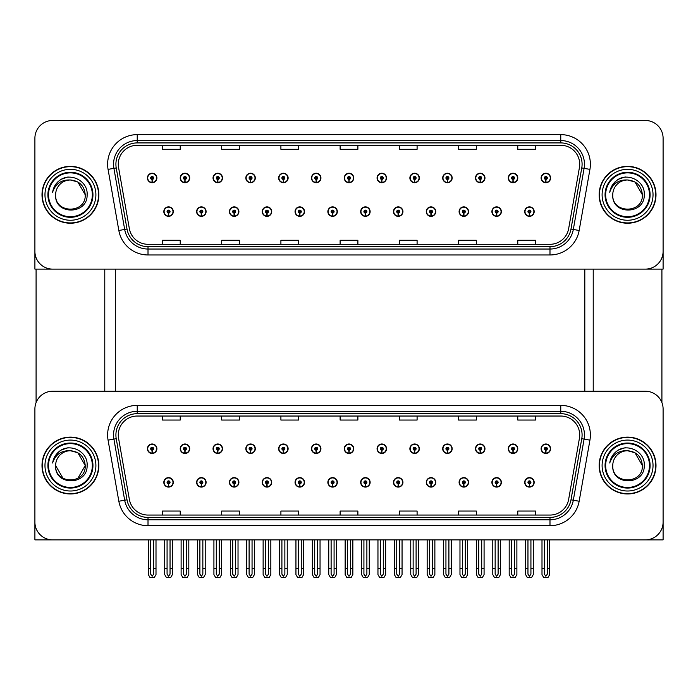 <?xml version="1.0" encoding="UTF-8"?>
<svg xmlns="http://www.w3.org/2000/svg" width="698" height="698" viewBox="0 0 698 698"><rect width="100%" height="100%" fill="white"/><g stroke="black" fill="none" stroke-linecap="round" stroke-linejoin="round"><path stroke-width="1.05" d="M459.092 482.362A4.738 4.738 0 0 0 463.83 487.099A4.738 4.738 0 0 0 468.567 482.362A4.738 4.738 0 0 0 463.83 477.624A4.738 4.738 0 0 0 459.092 482.362M426.277 482.362A4.738 4.738 0 0 0 431.015 487.099A4.738 4.738 0 0 0 435.753 482.362A4.738 4.738 0 0 0 431.015 477.624A4.738 4.738 0 0 0 426.277 482.362M393.471 482.362A4.738 4.738 0 0 0 398.209 487.099A4.738 4.738 0 0 0 402.947 482.362A4.738 4.738 0 0 0 398.209 477.624A4.738 4.738 0 0 0 393.471 482.362M360.665 482.362A4.738 4.738 0 0 0 365.403 487.099A4.738 4.738 0 0 0 370.141 482.362A4.738 4.738 0 0 0 365.403 477.624A4.738 4.738 0 0 0 360.665 482.362M327.859 482.362A4.738 4.738 0 0 0 332.597 487.099A4.738 4.738 0 0 0 337.335 482.362A4.738 4.738 0 0 0 332.597 477.624A4.738 4.738 0 0 0 327.859 482.362M295.053 482.362A4.738 4.738 0 0 0 299.791 487.099A4.738 4.738 0 0 0 304.529 482.362A4.738 4.738 0 0 0 299.791 477.624A4.738 4.738 0 0 0 295.053 482.362M262.247 482.362A4.738 4.738 0 0 0 266.985 487.099A4.738 4.738 0 0 0 271.723 482.362A4.738 4.738 0 0 0 266.985 477.624A4.738 4.738 0 0 0 262.247 482.362M229.433 482.362A4.738 4.738 0 0 0 234.17 487.099A4.738 4.738 0 0 0 238.908 482.362A4.738 4.738 0 0 0 234.17 477.624A4.738 4.738 0 0 0 229.433 482.362M196.627 482.362A4.738 4.738 0 0 0 201.364 487.099A4.738 4.738 0 0 0 206.102 482.362A4.738 4.738 0 0 0 201.364 477.624A4.738 4.738 0 0 0 196.627 482.362M163.821 482.362A4.738 4.738 0 0 0 168.558 487.099A4.738 4.738 0 0 0 173.296 482.362A4.738 4.738 0 0 0 168.558 477.624A4.738 4.738 0 0 0 163.821 482.362M491.898 482.362A4.738 4.738 0 0 0 496.636 487.099A4.738 4.738 0 0 0 501.373 482.362A4.738 4.738 0 0 0 496.636 477.624A4.738 4.738 0 0 0 491.898 482.362M508.301 448.727A4.738 4.738 0 0 0 513.039 453.464A4.738 4.738 0 0 0 517.776 448.727A4.738 4.738 0 0 0 513.039 443.989A4.738 4.738 0 0 0 508.301 448.727M475.495 448.727A4.738 4.738 0 0 0 480.233 453.464A4.738 4.738 0 0 0 484.97 448.727A4.738 4.738 0 0 0 480.233 443.989A4.738 4.738 0 0 0 475.495 448.727M442.689 448.727A4.738 4.738 0 0 0 447.427 453.464A4.738 4.738 0 0 0 452.164 448.727A4.738 4.738 0 0 0 447.427 443.989A4.738 4.738 0 0 0 442.689 448.727M409.874 448.727A4.738 4.738 0 0 0 414.612 453.464A4.738 4.738 0 0 0 419.35 448.727A4.738 4.738 0 0 0 414.612 443.989A4.738 4.738 0 0 0 409.874 448.727M377.068 448.727A4.738 4.738 0 0 0 381.806 453.464A4.738 4.738 0 0 0 386.544 448.727A4.738 4.738 0 0 0 381.806 443.989A4.738 4.738 0 0 0 377.068 448.727M344.262 448.727A4.738 4.738 0 0 0 349 453.464A4.738 4.738 0 0 0 353.738 448.727A4.738 4.738 0 0 0 349 443.989A4.738 4.738 0 0 0 344.262 448.727M311.456 448.727A4.738 4.738 0 0 0 316.194 453.464A4.738 4.738 0 0 0 320.932 448.727A4.738 4.738 0 0 0 316.194 443.989A4.738 4.738 0 0 0 311.456 448.727M278.65 448.727A4.738 4.738 0 0 0 283.388 453.464A4.738 4.738 0 0 0 288.126 448.727A4.738 4.738 0 0 0 283.388 443.989A4.738 4.738 0 0 0 278.65 448.727M245.836 448.727A4.738 4.738 0 0 0 250.573 453.464A4.738 4.738 0 0 0 255.311 448.727A4.738 4.738 0 0 0 250.573 443.989A4.738 4.738 0 0 0 245.836 448.727M213.03 448.727A4.738 4.738 0 0 0 217.767 453.464A4.738 4.738 0 0 0 222.505 448.727A4.738 4.738 0 0 0 217.767 443.989A4.738 4.738 0 0 0 213.03 448.727M180.224 448.727A4.738 4.738 0 0 0 184.961 453.464A4.738 4.738 0 0 0 189.699 448.727A4.738 4.738 0 0 0 184.961 443.989A4.738 4.738 0 0 0 180.224 448.727M147.418 448.727A4.738 4.738 0 0 0 152.155 453.464A4.738 4.738 0 0 0 156.893 448.727A4.738 4.738 0 0 0 152.155 443.989A4.738 4.738 0 0 0 147.418 448.727M524.704 482.362A4.738 4.738 0 0 0 529.442 487.099A4.738 4.738 0 0 0 534.179 482.362A4.738 4.738 0 0 0 529.442 477.624A4.738 4.738 0 0 0 524.704 482.362M541.107 448.727A4.738 4.738 0 0 0 545.845 453.464A4.738 4.738 0 0 0 550.582 448.727A4.738 4.738 0 0 0 545.845 443.989A4.738 4.738 0 0 0 541.107 448.727M663.1 539.868L663.1 408.993A17.764 17.764 0 0 0 645.336 391.22L52.664 391.22A17.764 17.764 0 0 0 34.9 408.993L34.9 539.868L663.1 539.868M115.318 269.114L115.318 391.22M584.811 269.114L584.811 391.22M459.092 211.607A4.738 4.738 0 0 0 463.83 216.345A4.738 4.738 0 0 0 468.567 211.607A4.738 4.738 0 0 0 463.83 206.87A4.738 4.738 0 0 0 459.092 211.607M426.277 211.607A4.738 4.738 0 0 0 431.015 216.345A4.738 4.738 0 0 0 435.753 211.607A4.738 4.738 0 0 0 431.015 206.87A4.738 4.738 0 0 0 426.277 211.607M393.471 211.607A4.738 4.738 0 0 0 398.209 216.345A4.738 4.738 0 0 0 402.947 211.607A4.738 4.738 0 0 0 398.209 206.87A4.738 4.738 0 0 0 393.471 211.607M360.665 211.607A4.738 4.738 0 0 0 365.403 216.345A4.738 4.738 0 0 0 370.141 211.607A4.738 4.738 0 0 0 365.403 206.87A4.738 4.738 0 0 0 360.665 211.607M327.859 211.607A4.738 4.738 0 0 0 332.597 216.345A4.738 4.738 0 0 0 337.335 211.607A4.738 4.738 0 0 0 332.597 206.87A4.738 4.738 0 0 0 327.859 211.607M295.053 211.607A4.738 4.738 0 0 0 299.791 216.345A4.738 4.738 0 0 0 304.529 211.607A4.738 4.738 0 0 0 299.791 206.87A4.738 4.738 0 0 0 295.053 211.607M262.247 211.607A4.738 4.738 0 0 0 266.985 216.345A4.738 4.738 0 0 0 271.723 211.607A4.738 4.738 0 0 0 266.985 206.87A4.738 4.738 0 0 0 262.247 211.607M229.433 211.607A4.738 4.738 0 0 0 234.17 216.345A4.738 4.738 0 0 0 238.908 211.607A4.738 4.738 0 0 0 234.17 206.87A4.738 4.738 0 0 0 229.433 211.607M196.627 211.607A4.738 4.738 0 0 0 201.364 216.345A4.738 4.738 0 0 0 206.102 211.607A4.738 4.738 0 0 0 201.364 206.87A4.738 4.738 0 0 0 196.627 211.607M163.821 211.607A4.738 4.738 0 0 0 168.558 216.345A4.738 4.738 0 0 0 173.296 211.607A4.738 4.738 0 0 0 168.558 206.87A4.738 4.738 0 0 0 163.821 211.607M491.898 211.607A4.738 4.738 0 0 0 496.636 216.345A4.738 4.738 0 0 0 501.373 211.607A4.738 4.738 0 0 0 496.636 206.87A4.738 4.738 0 0 0 491.898 211.607M508.301 177.973A4.738 4.738 0 0 0 513.039 182.71A4.738 4.738 0 0 0 517.776 177.973A4.738 4.738 0 0 0 513.039 173.235A4.738 4.738 0 0 0 508.301 177.973M475.495 177.973A4.738 4.738 0 0 0 480.233 182.71A4.738 4.738 0 0 0 484.97 177.973A4.738 4.738 0 0 0 480.233 173.235A4.738 4.738 0 0 0 475.495 177.973M442.689 177.973A4.738 4.738 0 0 0 447.427 182.71A4.738 4.738 0 0 0 452.164 177.973A4.738 4.738 0 0 0 447.427 173.235A4.738 4.738 0 0 0 442.689 177.973M409.874 177.973A4.738 4.738 0 0 0 414.612 182.71A4.738 4.738 0 0 0 419.35 177.973A4.738 4.738 0 0 0 414.612 173.235A4.738 4.738 0 0 0 409.874 177.973M377.068 177.973A4.738 4.738 0 0 0 381.806 182.71A4.738 4.738 0 0 0 386.544 177.973A4.738 4.738 0 0 0 381.806 173.235A4.738 4.738 0 0 0 377.068 177.973M344.262 177.973A4.738 4.738 0 0 0 349 182.71A4.738 4.738 0 0 0 353.738 177.973A4.738 4.738 0 0 0 349 173.235A4.738 4.738 0 0 0 344.262 177.973M311.456 177.973A4.738 4.738 0 0 0 316.194 182.71A4.738 4.738 0 0 0 320.932 177.973A4.738 4.738 0 0 0 316.194 173.235A4.738 4.738 0 0 0 311.456 177.973M278.65 177.973A4.738 4.738 0 0 0 283.388 182.71A4.738 4.738 0 0 0 288.126 177.973A4.738 4.738 0 0 0 283.388 173.235A4.738 4.738 0 0 0 278.65 177.973M245.836 177.973A4.738 4.738 0 0 0 250.573 182.71A4.738 4.738 0 0 0 255.311 177.973A4.738 4.738 0 0 0 250.573 173.235A4.738 4.738 0 0 0 245.836 177.973M213.03 177.973A4.738 4.738 0 0 0 217.767 182.71A4.738 4.738 0 0 0 222.505 177.973A4.738 4.738 0 0 0 217.767 173.235A4.738 4.738 0 0 0 213.03 177.973M180.224 177.973A4.738 4.738 0 0 0 184.961 182.71A4.738 4.738 0 0 0 189.699 177.973A4.738 4.738 0 0 0 184.961 173.235A4.738 4.738 0 0 0 180.224 177.973M147.418 177.973A4.738 4.738 0 0 0 152.155 182.71A4.738 4.738 0 0 0 156.893 177.973A4.738 4.738 0 0 0 152.155 173.235A4.738 4.738 0 0 0 147.418 177.973M524.704 211.607A4.738 4.738 0 0 0 529.442 216.345A4.738 4.738 0 0 0 534.179 211.607A4.738 4.738 0 0 0 529.442 206.87A4.738 4.738 0 0 0 524.704 211.607M541.107 177.973A4.738 4.738 0 0 0 545.845 182.71A4.738 4.738 0 0 0 550.582 177.973A4.738 4.738 0 0 0 545.845 173.235A4.738 4.738 0 0 0 541.107 177.973M663.1 269.114L663.1 138.239A17.764 17.764 0 0 0 645.336 120.475L52.664 120.475A17.764 17.764 0 0 0 34.9 138.239L34.9 269.114L663.1 269.114M42.002 465.54A28.426 28.426 0 0 0 70.428 493.966A28.426 28.426 0 0 0 98.854 465.54A28.426 28.426 0 0 0 70.428 437.123A28.426 28.426 0 0 0 42.002 465.54M599.146 465.54A28.426 28.426 0 0 0 627.572 493.966A28.426 28.426 0 0 0 655.998 465.54A28.426 28.426 0 0 0 627.572 437.123A28.426 28.426 0 0 0 599.146 465.54M118.285 434.985A18.951 18.951 0 0 1 137.236 416.034L560.764 416.034A18.951 18.951 0 0 1 579.427 438.274L568.652 499.393A18.951 18.951 0 0 1 549.989 515.054L148.011 515.054A18.951 18.951 0 0 1 129.348 499.393L118.573 438.274A18.951 18.951 0 0 1 118.285 434.985M115.912 434.985A21.315 21.315 0 0 0 116.234 438.693L127.01 499.803A21.315 21.315 0 0 0 148.011 517.419L549.989 517.419A21.315 21.315 0 0 0 570.99 499.803L581.766 438.693A21.315 21.315 0 0 0 560.764 413.67L137.236 413.67A21.315 21.315 0 0 0 115.912 434.985M108.068 440.133A29.613 29.613 0 0 1 137.236 405.381L560.764 405.381A29.613 29.613 0 0 1 589.932 440.133L579.157 501.243A29.613 29.613 0 0 1 549.989 525.707L148.011 525.707A29.613 29.613 0 0 1 118.843 501.243L108.068 440.133L113.905 439.103A23.688 23.688 0 0 1 137.236 411.296L560.764 411.296A23.688 23.688 0 0 1 584.095 439.103L573.32 500.213A23.688 23.688 0 0 1 549.989 519.792L148.011 519.792A23.688 23.688 0 0 1 124.68 500.213L113.905 439.103A23.688 23.688 0 0 1 113.547 434.985M645.336 391.22L52.664 391.22M34.9 408.993L34.9 522.095A17.764 17.764 0 0 0 52.664 539.868L645.336 539.868A17.764 17.764 0 0 0 663.1 522.095L663.1 408.993M340.118 416.034L340.118 420.048L357.882 420.048L357.882 416.034M280.901 416.034L280.901 420.048L298.665 420.048L298.665 416.034M221.676 416.034L221.676 420.048L239.44 420.048L239.44 416.034M162.459 416.034L162.459 420.048L180.224 420.048L180.224 416.034M399.335 416.034L399.335 420.048L417.099 420.048L417.099 416.034M458.56 416.034L458.56 420.048L476.324 420.048L476.324 416.034M517.776 416.034L517.776 420.048L535.54 420.048L535.54 416.034M357.882 515.054L357.882 511.041L340.118 511.041L340.118 515.054M298.665 515.054L298.665 511.041L280.901 511.041L280.901 515.054M239.44 515.054L239.44 511.041L221.676 511.041L221.676 515.054M180.224 515.054L180.224 511.041L162.459 511.041L162.459 515.054M417.099 515.054L417.099 511.041L399.335 511.041L399.335 515.054M476.324 515.054L476.324 511.041L458.56 511.041L458.56 515.054M535.54 515.054L535.54 511.041L517.776 511.041L517.776 515.054M42.002 194.794A28.426 28.426 0 0 0 70.428 223.22A28.426 28.426 0 0 0 98.854 194.794A28.426 28.426 0 0 0 70.428 166.368A28.426 28.426 0 0 0 42.002 194.794M599.146 194.794A28.426 28.426 0 0 0 627.572 223.22A28.426 28.426 0 0 0 655.998 194.794A28.426 28.426 0 0 0 627.572 166.368A28.426 28.426 0 0 0 599.146 194.794M118.285 164.239A18.951 18.951 0 0 1 137.236 145.289L560.764 145.289A18.951 18.951 0 0 1 579.427 167.529L568.652 228.639A18.951 18.951 0 0 1 549.989 244.3L148.011 244.3A18.951 18.951 0 0 1 129.348 228.639L118.573 167.529A18.951 18.951 0 0 1 118.285 164.239M115.912 164.239A21.315 21.315 0 0 0 116.234 167.939L127.01 229.049A21.315 21.315 0 0 0 148.011 246.664L549.989 246.664A21.315 21.315 0 0 0 570.99 229.049L581.766 167.939A21.315 21.315 0 0 0 560.764 142.916L137.236 142.916A21.315 21.315 0 0 0 115.912 164.239M108.068 169.378A29.613 29.613 0 0 1 137.236 134.627L560.764 134.627A29.613 29.613 0 0 1 589.932 169.378L579.157 230.488A29.613 29.613 0 0 1 549.989 254.962L148.011 254.962A29.613 29.613 0 0 1 118.843 230.488L108.068 169.378L113.905 168.349A23.688 23.688 0 0 1 137.236 140.551L560.764 140.551A23.688 23.688 0 0 1 584.095 168.349L573.32 229.459A23.688 23.688 0 0 1 549.989 249.038L148.011 249.038A23.688 23.688 0 0 1 124.68 229.459L113.905 168.349A23.688 23.688 0 0 1 113.547 164.239M645.336 120.475L52.664 120.475M34.9 138.239L34.9 251.35A17.764 17.764 0 0 0 52.664 269.114L645.336 269.114A17.764 17.764 0 0 0 663.1 251.35L663.1 138.239M340.118 145.289L340.118 149.293L357.882 149.293L357.882 145.289M280.901 145.289L280.901 149.293L298.665 149.293L298.665 145.289M221.676 145.289L221.676 149.293L239.44 149.293L239.44 145.289M162.459 145.289L162.459 149.293L180.224 149.293L180.224 145.289M399.335 145.289L399.335 149.293L417.099 149.293L417.099 145.289M458.56 145.289L458.56 149.293L476.324 149.293L476.324 145.289M517.776 145.289L517.776 149.293L535.54 149.293L535.54 145.289M357.882 244.3L357.882 240.286L340.118 240.286L340.118 244.3M298.665 244.3L298.665 240.286L280.901 240.286L280.901 244.3M239.44 244.3L239.44 240.286L221.676 240.286L221.676 244.3M180.224 244.3L180.224 240.286L162.459 240.286L162.459 244.3M417.099 244.3L417.099 240.286L399.335 240.286L399.335 244.3M476.324 244.3L476.324 240.286L458.56 240.286L458.56 244.3M535.54 244.3L535.54 240.286L517.776 240.286L517.776 244.3M530.925 539.868L530.925 574.14L529.442 576.26L527.958 574.14L527.958 568.643L525.594 568.643L525.594 574.567L527.304 577.525L531.579 577.525L533.289 574.567L533.289 539.868M529.381 483.845L529.25 486.803A4.441 4.441 0 0 1 525.001 482.362A4.441 4.441 0 0 1 529.442 477.921A4.441 4.441 0 0 1 533.883 482.362A4.441 4.441 0 0 1 529.634 486.803L529.503 483.845A1.483 1.483 0 0 0 530.925 482.362A1.483 1.483 0 0 0 529.442 480.878A1.483 1.483 0 0 0 527.958 482.362A1.483 1.483 0 0 0 529.381 483.845L529.416 482.955A0.593 0.593 0 0 1 528.848 482.362A0.593 0.593 0 0 1 529.442 481.768A0.593 0.593 0 0 1 530.035 482.362A0.593 0.593 0 0 1 529.468 482.955L529.503 483.845M525.594 539.868L525.594 568.643M527.958 539.868L527.958 568.643M530.925 568.643L533.289 568.643M547.328 539.868L547.328 574.14L545.845 576.26L544.361 574.14L544.361 568.643L541.997 568.643L541.997 574.567L543.707 577.525L547.982 577.525L549.692 574.567L549.692 539.868M545.784 450.201L545.653 453.159A4.441 4.441 0 0 1 541.404 448.727A4.441 4.441 0 0 1 545.845 444.286A4.441 4.441 0 0 1 550.286 448.727A4.441 4.441 0 0 1 546.037 453.159L545.906 450.201A1.483 1.483 0 0 0 547.328 448.727A1.483 1.483 0 0 0 545.845 447.244A1.483 1.483 0 0 0 544.361 448.727A1.483 1.483 0 0 0 545.784 450.201L545.819 449.32A0.593 0.593 0 0 1 545.251 448.727A0.593 0.593 0 0 1 545.845 448.133A0.593 0.593 0 0 1 546.438 448.727A0.593 0.593 0 0 1 545.871 449.32L545.906 450.201M541.997 539.868L541.997 568.643M544.361 539.868L544.361 568.643M547.328 568.643L549.692 568.643M529.381 213.091L529.25 216.048A4.441 4.441 0 0 1 525.001 211.607A4.441 4.441 0 0 1 529.442 207.166A4.441 4.441 0 0 1 533.883 211.607A4.441 4.441 0 0 1 529.634 216.048L529.503 213.091A1.483 1.483 0 0 0 530.925 211.607A1.483 1.483 0 0 0 529.442 210.133A1.483 1.483 0 0 0 527.958 211.607A1.483 1.483 0 0 0 529.381 213.091L529.416 212.201A0.593 0.593 0 0 1 528.848 211.607A0.593 0.593 0 0 1 529.442 211.023A0.593 0.593 0 0 1 530.035 211.607A0.593 0.593 0 0 1 529.468 212.201L529.503 213.091M545.784 179.456L545.653 182.414A4.441 4.441 0 0 1 541.404 177.973A4.441 4.441 0 0 1 545.845 173.532A4.441 4.441 0 0 1 550.286 177.973A4.441 4.441 0 0 1 546.037 182.414L545.906 179.456A1.483 1.483 0 0 0 547.328 177.973A1.483 1.483 0 0 0 545.845 176.498A1.483 1.483 0 0 0 544.361 177.973A1.483 1.483 0 0 0 545.784 179.456L545.819 178.566A0.593 0.593 0 0 1 545.251 177.973A0.593 0.593 0 0 1 545.845 177.379A0.593 0.593 0 0 1 546.438 177.973A0.593 0.593 0 0 1 545.871 178.566L545.906 179.456M545.845 576.26L544.361 574.14M512.978 179.456L512.847 182.414A4.441 4.441 0 0 1 508.598 177.973A4.441 4.441 0 0 1 513.039 173.532A4.441 4.441 0 0 1 517.48 177.973A4.441 4.441 0 0 1 513.231 182.414L513.1 179.456A1.483 1.483 0 0 0 514.522 177.973A1.483 1.483 0 0 0 513.039 176.498A1.483 1.483 0 0 0 511.555 177.973A1.483 1.483 0 0 0 512.978 179.456L513.013 178.566A0.593 0.593 0 0 1 512.445 177.973A0.593 0.593 0 0 1 513.039 177.379A0.593 0.593 0 0 1 513.632 177.973A0.593 0.593 0 0 1 513.065 178.566L513.1 179.456M514.522 539.868L514.522 574.14L513.039 576.26L511.555 574.14L511.555 568.643L509.191 568.643L509.191 574.567L510.901 577.525L515.176 577.525L516.886 574.567L516.886 539.868M480.163 179.456L480.041 182.414A4.441 4.441 0 0 1 475.792 177.973A4.441 4.441 0 0 1 480.233 173.532A4.441 4.441 0 0 1 484.674 177.973A4.441 4.441 0 0 1 480.425 182.414L480.294 179.456A1.483 1.483 0 0 0 481.707 177.973A1.483 1.483 0 0 0 480.233 176.498A1.483 1.483 0 0 0 478.749 177.973A1.483 1.483 0 0 0 480.163 179.456L480.207 178.566A0.593 0.593 0 0 1 479.639 177.973A0.593 0.593 0 0 1 480.233 177.379A0.593 0.593 0 0 1 480.826 177.973A0.593 0.593 0 0 1 480.259 178.566L480.294 179.456M481.707 539.868L481.707 574.14L480.233 576.26L478.749 574.14L478.749 568.643L476.385 568.643L476.385 574.567L478.086 577.525L482.37 577.525L484.08 574.567L484.08 539.868M447.357 179.456L447.226 182.414A4.441 4.441 0 0 1 442.977 177.973A4.441 4.441 0 0 1 447.427 173.532A4.441 4.441 0 0 1 451.868 177.973A4.441 4.441 0 0 1 447.619 182.414L447.488 179.456A1.483 1.483 0 0 0 448.901 177.973A1.483 1.483 0 0 0 447.427 176.498A1.483 1.483 0 0 0 445.943 177.973A1.483 1.483 0 0 0 447.357 179.456L447.401 178.566A0.593 0.593 0 0 1 446.833 177.973A0.593 0.593 0 0 1 447.427 177.379A0.593 0.593 0 0 1 448.011 177.973A0.593 0.593 0 0 1 447.453 178.566L447.488 179.456M448.901 539.868L448.901 574.14L447.427 576.26L445.943 574.14L445.943 568.643L443.57 568.643L443.57 574.567L445.28 577.525L449.564 577.525L451.274 574.567L451.274 539.868M414.551 179.456L414.42 182.414A4.441 4.441 0 0 1 410.171 177.973A4.441 4.441 0 0 1 414.612 173.532A4.441 4.441 0 0 1 419.053 177.973A4.441 4.441 0 0 1 414.813 182.414L414.682 179.456A1.483 1.483 0 0 0 416.095 177.973A1.483 1.483 0 0 0 414.612 176.498A1.483 1.483 0 0 0 413.137 177.973A1.483 1.483 0 0 0 414.551 179.456L414.586 178.566A0.593 0.593 0 0 1 414.019 177.973A0.593 0.593 0 0 1 414.612 177.379A0.593 0.593 0 0 1 415.205 177.973A0.593 0.593 0 0 1 414.638 178.566L414.682 179.456M416.095 539.868L416.095 574.14L414.612 576.26L413.137 574.14L413.137 568.643L410.764 568.643L410.764 574.567L412.474 577.525L416.758 577.525L418.468 574.567L418.468 539.868M512.978 450.201L512.847 453.159A4.441 4.441 0 0 1 508.598 448.727A4.441 4.441 0 0 1 513.039 444.286A4.441 4.441 0 0 1 517.48 448.727A4.441 4.441 0 0 1 513.231 453.159L513.1 450.201A1.483 1.483 0 0 0 514.522 448.727A1.483 1.483 0 0 0 513.039 447.244A1.483 1.483 0 0 0 511.555 448.727A1.483 1.483 0 0 0 512.978 450.201L513.013 449.32A0.593 0.593 0 0 1 512.445 448.727A0.593 0.593 0 0 1 513.039 448.133A0.593 0.593 0 0 1 513.632 448.727A0.593 0.593 0 0 1 513.065 449.32L513.1 450.201M509.191 539.868L509.191 568.643M511.555 539.868L511.555 568.643M513.039 576.26L511.555 574.14M514.522 568.643L516.886 568.643M480.163 450.201L480.041 453.159A4.441 4.441 0 0 1 475.792 448.727A4.441 4.441 0 0 1 480.233 444.286A4.441 4.441 0 0 1 484.674 448.727A4.441 4.441 0 0 1 480.425 453.159L480.294 450.201A1.483 1.483 0 0 0 481.707 448.727A1.483 1.483 0 0 0 480.233 447.244A1.483 1.483 0 0 0 478.749 448.727A1.483 1.483 0 0 0 480.163 450.201L480.207 449.32A0.593 0.593 0 0 1 479.639 448.727A0.593 0.593 0 0 1 480.233 448.133A0.593 0.593 0 0 1 480.826 448.727A0.593 0.593 0 0 1 480.259 449.32L480.294 450.201M476.385 539.868L476.385 568.643M478.749 539.868L478.749 568.643M480.233 576.26L478.749 574.14M481.707 568.643L484.08 568.643M447.357 450.201L447.226 453.159A4.441 4.441 0 0 1 442.977 448.727A4.441 4.441 0 0 1 447.427 444.286A4.441 4.441 0 0 1 451.868 448.727A4.441 4.441 0 0 1 447.619 453.159L447.488 450.201A1.483 1.483 0 0 0 448.901 448.727A1.483 1.483 0 0 0 447.427 447.244A1.483 1.483 0 0 0 445.943 448.727A1.483 1.483 0 0 0 447.357 450.201L447.401 449.32A0.593 0.593 0 0 1 446.833 448.727A0.593 0.593 0 0 1 447.427 448.133A0.593 0.593 0 0 1 448.011 448.727A0.593 0.593 0 0 1 447.453 449.32L447.488 450.201M443.57 539.868L443.57 568.643M445.943 539.868L445.943 568.643M447.427 576.26L445.943 574.14M448.901 568.643L451.274 568.643M414.551 450.201L414.42 453.159A4.441 4.441 0 0 1 410.171 448.727A4.441 4.441 0 0 1 414.612 444.286A4.441 4.441 0 0 1 419.053 448.727A4.441 4.441 0 0 1 414.813 453.159L414.682 450.201A1.483 1.483 0 0 0 416.095 448.727A1.483 1.483 0 0 0 414.612 447.244A1.483 1.483 0 0 0 413.137 448.727A1.483 1.483 0 0 0 414.551 450.201L414.586 449.32A0.593 0.593 0 0 1 414.019 448.727A0.593 0.593 0 0 1 414.612 448.133A0.593 0.593 0 0 1 415.205 448.727A0.593 0.593 0 0 1 414.638 449.32L414.682 450.201M410.764 539.868L410.764 568.643M413.137 539.868L413.137 568.643M414.612 576.26L413.137 574.14M416.095 568.643L418.468 568.643M498.11 539.868L498.11 574.14L496.636 576.26L495.152 574.14L495.152 568.643L492.788 568.643L492.788 574.567L494.498 577.525L498.773 577.525L500.483 574.567L500.483 539.868M496.566 483.845L496.444 486.803A4.441 4.441 0 0 1 492.195 482.362A4.441 4.441 0 0 1 496.636 477.921A4.441 4.441 0 0 1 501.077 482.362A4.441 4.441 0 0 1 496.828 486.803L496.697 483.845A1.483 1.483 0 0 0 498.11 482.362A1.483 1.483 0 0 0 496.636 480.878A1.483 1.483 0 0 0 495.152 482.362A1.483 1.483 0 0 0 496.566 483.845L496.61 482.955A0.593 0.593 0 0 1 496.042 482.362A0.593 0.593 0 0 1 496.636 481.768A0.593 0.593 0 0 1 497.229 482.362A0.593 0.593 0 0 1 496.662 482.955L496.697 483.845M492.788 539.868L492.788 568.643M495.152 539.868L495.152 568.643M498.11 568.643L500.483 568.643M465.304 539.868L465.304 574.14L463.83 576.26L462.346 574.14L462.346 568.643L459.973 568.643L459.973 574.567L461.683 577.525L465.967 577.525L467.677 574.567L467.677 539.868M463.76 483.845L463.629 486.803A4.441 4.441 0 0 1 459.389 482.362A4.441 4.441 0 0 1 463.83 477.921A4.441 4.441 0 0 1 468.271 482.362A4.441 4.441 0 0 1 464.022 486.803L463.891 483.845A1.483 1.483 0 0 0 465.304 482.362A1.483 1.483 0 0 0 463.83 480.878A1.483 1.483 0 0 0 462.346 482.362A1.483 1.483 0 0 0 463.76 483.845L463.804 482.955A0.593 0.593 0 0 1 463.236 482.362A0.593 0.593 0 0 1 463.83 481.768A0.593 0.593 0 0 1 464.423 482.362A0.593 0.593 0 0 1 463.856 482.955L463.891 483.845M459.973 539.868L459.973 568.643M462.346 539.868L462.346 568.643M465.304 568.643L467.677 568.643M432.498 539.868L432.498 574.14L431.015 576.26L429.54 574.14L429.54 568.643L427.167 568.643L427.167 574.567L428.877 577.525L433.161 577.525L434.871 574.567L434.871 539.868M430.954 483.845L430.823 486.803A4.441 4.441 0 0 1 426.574 482.362A4.441 4.441 0 0 1 431.015 477.921A4.441 4.441 0 0 1 435.465 482.362A4.441 4.441 0 0 1 431.216 486.803L431.085 483.845A1.483 1.483 0 0 0 432.498 482.362A1.483 1.483 0 0 0 431.015 480.878A1.483 1.483 0 0 0 429.54 482.362A1.483 1.483 0 0 0 430.954 483.845L430.989 482.955A0.593 0.593 0 0 1 430.43 482.362A0.593 0.593 0 0 1 431.015 481.768A0.593 0.593 0 0 1 431.608 482.362A0.593 0.593 0 0 1 431.041 482.955L431.085 483.845M427.167 539.868L427.167 568.643M429.54 539.868L429.54 568.643M432.498 568.643L434.871 568.643M496.566 213.091L496.444 216.048A4.441 4.441 0 0 1 492.195 211.607A4.441 4.441 0 0 1 496.636 207.166A4.441 4.441 0 0 1 501.077 211.607A4.441 4.441 0 0 1 496.828 216.048L496.697 213.091A1.483 1.483 0 0 0 498.11 211.607A1.483 1.483 0 0 0 496.636 210.133A1.483 1.483 0 0 0 495.152 211.607A1.483 1.483 0 0 0 496.566 213.091L496.61 212.201A0.593 0.593 0 0 1 496.042 211.607A0.593 0.593 0 0 1 496.636 211.023A0.593 0.593 0 0 1 497.229 211.607A0.593 0.593 0 0 1 496.662 212.201L496.697 213.091M496.636 576.26L495.152 574.14M463.76 213.091L463.629 216.048A4.441 4.441 0 0 1 459.389 211.607A4.441 4.441 0 0 1 463.83 207.166A4.441 4.441 0 0 1 468.271 211.607A4.441 4.441 0 0 1 464.022 216.048L463.891 213.091A1.483 1.483 0 0 0 465.304 211.607A1.483 1.483 0 0 0 463.83 210.133A1.483 1.483 0 0 0 462.346 211.607A1.483 1.483 0 0 0 463.76 213.091L463.804 212.201A0.593 0.593 0 0 1 463.236 211.607A0.593 0.593 0 0 1 463.83 211.023A0.593 0.593 0 0 1 464.423 211.607A0.593 0.593 0 0 1 463.856 212.201L463.891 213.091M430.954 213.091L430.823 216.048A4.441 4.441 0 0 1 426.574 211.607A4.441 4.441 0 0 1 431.015 207.166A4.441 4.441 0 0 1 435.465 211.607A4.441 4.441 0 0 1 431.216 216.048L431.085 213.091A1.483 1.483 0 0 0 432.498 211.607A1.483 1.483 0 0 0 431.015 210.133A1.483 1.483 0 0 0 429.54 211.607A1.483 1.483 0 0 0 430.954 213.091L430.989 212.201A0.593 0.593 0 0 1 430.43 211.607A0.593 0.593 0 0 1 431.015 211.023A0.593 0.593 0 0 1 431.608 211.607A0.593 0.593 0 0 1 431.041 212.201L431.085 213.091M36.087 269.114L36.087 402.615M104.779 269.114L104.779 391.22M593.221 269.114L593.221 391.22M661.913 269.114L661.913 402.615M92.345 465.54A21.908 21.908 0 0 1 70.428 487.457A21.908 21.908 0 0 1 48.52 465.54A21.908 21.908 0 0 1 70.428 443.631A21.908 21.908 0 0 1 92.345 465.54M42.299 465.54A28.129 28.129 0 0 1 70.428 437.41A28.129 28.129 0 0 1 98.558 465.54A28.129 28.129 0 0 1 70.428 493.669A28.129 28.129 0 0 1 42.299 465.54M70.428 450.742C79.424 451.615 84.362 456.553 85.235 465.54C86.142 484.639 54.723 484.639 55.631 465.54L63.029 478.366L55.631 465.54A14.806 14.806 0 0 1 70.428 450.742L77.836 452.723L85.235 465.54L77.836 452.723L70.428 450.742L77.836 452.723L85.235 465.54L77.836 452.723L70.428 450.742C61.468 450.315 55.526 454.398 52.603 463.001C53.353 458.22 55.613 454.328 59.382 451.318C70.07 442.584 88.21 451.606 87.11 465.54C87.8 485.634 54.313 486.105 55.631 465.54C54.723 484.639 86.142 484.639 85.235 465.54L77.836 478.366M85.235 465.54C86.142 484.639 54.723 484.639 55.631 465.54M59.365 451.336L61.424 449.948L68.134 447.68M55.09 456.108L59.382 451.318M649.48 194.794A21.908 21.908 0 0 1 627.572 216.703A21.908 21.908 0 0 1 605.655 194.794A21.908 21.908 0 0 1 627.572 172.877A21.908 21.908 0 0 1 649.48 194.794M599.442 194.794A28.129 28.129 0 0 1 627.572 166.665A28.129 28.129 0 0 1 655.701 194.794A28.129 28.129 0 0 1 627.572 222.924A28.129 28.129 0 0 1 599.442 194.794M627.572 179.988C618.603 179.561 612.661 183.644 609.738 192.247C610.488 187.465 612.757 183.574 616.526 180.564C627.205 171.839 645.353 180.861 644.254 194.794C644.935 214.888 611.457 215.35 612.765 194.794C611.858 213.893 643.277 213.893 642.369 194.794C643.277 213.893 611.858 213.893 612.765 194.794C611.858 213.893 643.277 213.893 642.369 194.794C643.277 213.893 611.858 213.893 612.765 194.794A14.806 14.806 0 0 1 627.572 179.988L634.971 181.969L642.369 194.794L634.971 181.969L627.572 179.988L634.971 181.969L642.369 194.794L634.971 181.969L627.572 179.988C636.559 180.861 641.497 185.799 642.369 194.794M612.233 185.354L616.526 180.564L618.559 179.194L625.277 176.926M649.48 465.54A21.908 21.908 0 0 1 627.572 487.457A21.908 21.908 0 0 1 605.655 465.54A21.908 21.908 0 0 1 627.572 443.631A21.908 21.908 0 0 1 649.48 465.54M599.442 465.54A28.129 28.129 0 0 1 627.572 437.41A28.129 28.129 0 0 1 655.701 465.54A28.129 28.129 0 0 1 627.572 493.669A28.129 28.129 0 0 1 599.442 465.54M627.572 450.742C618.603 450.315 612.661 454.398 609.738 463.001C610.488 458.22 612.757 454.328 616.526 451.318C627.205 442.584 645.353 451.606 644.254 465.54C644.935 485.634 611.457 486.105 612.765 465.54C611.858 484.639 643.277 484.639 642.369 465.54C643.277 484.639 611.858 484.639 612.765 465.54C611.858 484.639 643.277 484.639 642.369 465.54C643.277 484.639 611.858 484.639 612.765 465.54A14.806 14.806 0 0 1 627.572 450.742L634.971 452.723L642.369 465.54L634.971 452.723L627.572 450.742L634.971 452.723L642.369 465.54L634.971 452.723L627.572 450.742C636.559 451.615 641.497 456.553 642.369 465.54M616.509 451.336L618.559 449.948L625.277 447.68M92.345 194.794A21.908 21.908 0 0 1 70.428 216.703A21.908 21.908 0 0 1 48.52 194.794A21.908 21.908 0 0 1 70.428 172.877A21.908 21.908 0 0 1 92.345 194.794M42.299 194.794A28.129 28.129 0 0 1 70.428 166.665A28.129 28.129 0 0 1 98.558 194.794A28.129 28.129 0 0 1 70.428 222.924A28.129 28.129 0 0 1 42.299 194.794M70.428 179.988C61.468 179.561 55.526 183.644 52.603 192.247C53.353 187.465 55.613 183.574 59.382 180.564C70.07 171.839 88.21 180.861 87.11 194.794C87.8 214.888 54.313 215.35 55.631 194.794C54.723 213.893 86.142 213.893 85.235 194.794C86.142 213.893 54.723 213.893 55.631 194.794C54.723 213.893 86.142 213.893 85.235 194.794C86.142 213.893 54.723 213.893 55.631 194.794A14.806 14.806 0 0 1 70.428 179.988L77.836 181.969L85.235 194.794L77.836 181.969L70.428 179.988L77.836 181.969L85.235 194.794L77.836 181.969L70.428 179.988C79.424 180.861 84.362 185.799 85.235 194.794M59.365 180.581L61.424 179.194L68.134 176.926M383.289 539.868L383.289 574.14L381.806 576.26L380.323 574.14L380.323 568.643L377.958 568.643L377.958 574.567L379.668 577.525L383.944 577.525L385.654 574.567L385.654 539.868M381.745 450.201L381.614 453.159A4.441 4.441 0 0 1 377.365 448.727A4.441 4.441 0 0 1 381.806 444.286A4.441 4.441 0 0 1 386.247 448.727A4.441 4.441 0 0 1 381.998 453.159L381.876 450.201A1.483 1.483 0 0 0 383.289 448.727A1.483 1.483 0 0 0 381.806 447.244A1.483 1.483 0 0 0 380.323 448.727A1.483 1.483 0 0 0 381.745 450.201L381.78 449.32A0.593 0.593 0 0 1 381.213 448.727A0.593 0.593 0 0 1 381.806 448.133A0.593 0.593 0 0 1 382.399 448.727A0.593 0.593 0 0 1 381.832 449.32L381.876 450.201M377.958 539.868L377.958 568.643M380.323 539.868L380.323 568.643M383.289 568.643L385.654 568.643M350.483 539.868L350.483 574.14L349 576.26L347.517 574.14L347.517 568.643L345.152 568.643L345.152 574.567L346.862 577.525L351.138 577.525L352.848 574.567L352.848 539.868M348.939 450.201L348.808 453.159A4.441 4.441 0 0 1 344.559 448.727A4.441 4.441 0 0 1 349 444.286A4.441 4.441 0 0 1 353.441 448.727A4.441 4.441 0 0 1 349.192 453.159L349.061 450.201A1.483 1.483 0 0 0 350.483 448.727A1.483 1.483 0 0 0 349 447.244A1.483 1.483 0 0 0 347.517 448.727A1.483 1.483 0 0 0 348.939 450.201L348.974 449.32A0.593 0.593 0 0 1 348.407 448.727A0.593 0.593 0 0 1 349 448.133A0.593 0.593 0 0 1 349.593 448.727A0.593 0.593 0 0 1 349.026 449.32L349.061 450.201M345.152 539.868L345.152 568.643M347.517 539.868L347.517 568.643M350.483 568.643L352.848 568.643M317.677 539.868L317.677 574.14L316.194 576.26L314.711 574.14L314.711 568.643L312.346 568.643L312.346 574.567L314.056 577.525L318.332 577.525L320.042 574.567L320.042 539.868M316.124 450.201L316.002 453.159A4.441 4.441 0 0 1 311.753 448.727A4.441 4.441 0 0 1 316.194 444.286A4.441 4.441 0 0 1 320.635 448.727A4.441 4.441 0 0 1 316.386 453.159L316.255 450.201A1.483 1.483 0 0 0 317.677 448.727A1.483 1.483 0 0 0 316.194 447.244A1.483 1.483 0 0 0 314.711 448.727A1.483 1.483 0 0 0 316.124 450.201L316.168 449.32A0.593 0.593 0 0 1 315.601 448.727A0.593 0.593 0 0 1 316.194 448.133A0.593 0.593 0 0 1 316.787 448.727A0.593 0.593 0 0 1 316.22 449.32L316.255 450.201M312.346 539.868L312.346 568.643M314.711 539.868L314.711 568.643M317.677 568.643L320.042 568.643M381.745 179.456L381.614 182.414A4.441 4.441 0 0 1 377.365 177.973A4.441 4.441 0 0 1 381.806 173.532A4.441 4.441 0 0 1 386.247 177.973A4.441 4.441 0 0 1 381.998 182.414L381.876 179.456A1.483 1.483 0 0 0 383.289 177.973A1.483 1.483 0 0 0 381.806 176.498A1.483 1.483 0 0 0 380.323 177.973A1.483 1.483 0 0 0 381.745 179.456L381.78 178.566A0.593 0.593 0 0 1 381.213 177.973A0.593 0.593 0 0 1 381.806 177.379A0.593 0.593 0 0 1 382.399 177.973A0.593 0.593 0 0 1 381.832 178.566L381.876 179.456M381.806 576.26L380.323 574.14M348.939 179.456L348.808 182.414A4.441 4.441 0 0 1 344.559 177.973A4.441 4.441 0 0 1 349 173.532A4.441 4.441 0 0 1 353.441 177.973A4.441 4.441 0 0 1 349.192 182.414L349.061 179.456A1.483 1.483 0 0 0 350.483 177.973A1.483 1.483 0 0 0 349 176.498A1.483 1.483 0 0 0 347.517 177.973A1.483 1.483 0 0 0 348.939 179.456L348.974 178.566A0.593 0.593 0 0 1 348.407 177.973A0.593 0.593 0 0 1 349 177.379A0.593 0.593 0 0 1 349.593 177.973A0.593 0.593 0 0 1 349.026 178.566L349.061 179.456M349 576.26L347.517 574.14M316.124 179.456L316.002 182.414A4.441 4.441 0 0 1 311.753 177.973A4.441 4.441 0 0 1 316.194 173.532A4.441 4.441 0 0 1 320.635 177.973A4.441 4.441 0 0 1 316.386 182.414L316.255 179.456A1.483 1.483 0 0 0 317.677 177.973A1.483 1.483 0 0 0 316.194 176.498A1.483 1.483 0 0 0 314.711 177.973A1.483 1.483 0 0 0 316.124 179.456L316.168 178.566A0.593 0.593 0 0 1 315.601 177.973A0.593 0.593 0 0 1 316.194 177.379A0.593 0.593 0 0 1 316.787 177.973A0.593 0.593 0 0 1 316.22 178.566L316.255 179.456M316.194 576.26L314.711 574.14M398.148 213.091L398.017 216.048A4.441 4.441 0 0 1 393.768 211.607A4.441 4.441 0 0 1 398.209 207.166A4.441 4.441 0 0 1 402.65 211.607A4.441 4.441 0 0 1 398.401 216.048L398.279 213.091A1.483 1.483 0 0 0 399.692 211.607A1.483 1.483 0 0 0 398.209 210.133A1.483 1.483 0 0 0 396.734 211.607A1.483 1.483 0 0 0 398.148 213.091L398.183 212.201A0.593 0.593 0 0 1 397.616 211.607A0.593 0.593 0 0 1 398.209 211.023A0.593 0.593 0 0 1 398.802 211.607A0.593 0.593 0 0 1 398.235 212.201L398.279 213.091M365.342 213.091L365.211 216.048A4.441 4.441 0 0 1 360.962 211.607A4.441 4.441 0 0 1 365.403 207.166A4.441 4.441 0 0 1 369.844 211.607A4.441 4.441 0 0 1 365.595 216.048L365.464 213.091A1.483 1.483 0 0 0 366.886 211.607A1.483 1.483 0 0 0 365.403 210.133A1.483 1.483 0 0 0 363.92 211.607A1.483 1.483 0 0 0 365.342 213.091L365.377 212.201A0.593 0.593 0 0 1 364.81 211.607A0.593 0.593 0 0 1 365.403 211.023A0.593 0.593 0 0 1 365.996 211.607A0.593 0.593 0 0 1 365.429 212.201L365.464 213.091M332.536 213.091L332.405 216.048A4.441 4.441 0 0 1 328.156 211.607A4.441 4.441 0 0 1 332.597 207.166A4.441 4.441 0 0 1 337.038 211.607A4.441 4.441 0 0 1 332.789 216.048L332.658 213.091A1.483 1.483 0 0 0 334.08 211.607A1.483 1.483 0 0 0 332.597 210.133A1.483 1.483 0 0 0 331.114 211.607A1.483 1.483 0 0 0 332.536 213.091L332.571 212.201A0.593 0.593 0 0 1 332.004 211.607A0.593 0.593 0 0 1 332.597 211.023A0.593 0.593 0 0 1 333.19 211.607A0.593 0.593 0 0 1 332.623 212.201L332.658 213.091M399.692 539.868L399.692 574.14L398.209 576.26L396.734 574.14L396.734 568.643L394.361 568.643L394.361 574.567L396.071 577.525L400.355 577.525L402.057 574.567L402.057 539.868M398.148 483.845L398.017 486.803A4.441 4.441 0 0 1 393.768 482.362A4.441 4.441 0 0 1 398.209 477.921A4.441 4.441 0 0 1 402.65 482.362A4.441 4.441 0 0 1 398.401 486.803L398.279 483.845A1.483 1.483 0 0 0 399.692 482.362A1.483 1.483 0 0 0 398.209 480.878A1.483 1.483 0 0 0 396.734 482.362A1.483 1.483 0 0 0 398.148 483.845L398.183 482.955A0.593 0.593 0 0 1 397.616 482.362A0.593 0.593 0 0 1 398.209 481.768A0.593 0.593 0 0 1 398.802 482.362A0.593 0.593 0 0 1 398.235 482.955L398.279 483.845M394.361 539.868L394.361 568.643M396.734 539.868L396.734 568.643M399.692 568.643L402.057 568.643M366.886 539.868L366.886 574.14L365.403 576.26L363.92 574.14L363.92 568.643L361.555 568.643L361.555 574.567L363.265 577.525L367.541 577.525L369.251 574.567L369.251 539.868M365.342 483.845L365.211 486.803A4.441 4.441 0 0 1 360.962 482.362A4.441 4.441 0 0 1 365.403 477.921A4.441 4.441 0 0 1 369.844 482.362A4.441 4.441 0 0 1 365.595 486.803L365.464 483.845A1.483 1.483 0 0 0 366.886 482.362A1.483 1.483 0 0 0 365.403 480.878A1.483 1.483 0 0 0 363.92 482.362A1.483 1.483 0 0 0 365.342 483.845L365.377 482.955A0.593 0.593 0 0 1 364.81 482.362A0.593 0.593 0 0 1 365.403 481.768A0.593 0.593 0 0 1 365.996 482.362A0.593 0.593 0 0 1 365.429 482.955L365.464 483.845M361.555 539.868L361.555 568.643M363.92 539.868L363.92 568.643M366.886 568.643L369.251 568.643M334.08 539.868L334.08 574.14L332.597 576.26L331.114 574.14L331.114 568.643L328.749 568.643L328.749 574.567L330.459 577.525L334.735 577.525L336.445 574.567L336.445 539.868M332.536 483.845L332.405 486.803A4.441 4.441 0 0 1 328.156 482.362A4.441 4.441 0 0 1 332.597 477.921A4.441 4.441 0 0 1 337.038 482.362A4.441 4.441 0 0 1 332.789 486.803L332.658 483.845A1.483 1.483 0 0 0 334.08 482.362A1.483 1.483 0 0 0 332.597 480.878A1.483 1.483 0 0 0 331.114 482.362A1.483 1.483 0 0 0 332.536 483.845L332.571 482.955A0.593 0.593 0 0 1 332.004 482.362A0.593 0.593 0 0 1 332.597 481.768A0.593 0.593 0 0 1 333.19 482.362A0.593 0.593 0 0 1 332.623 482.955L332.658 483.845M328.749 539.868L328.749 568.643M331.114 539.868L331.114 568.643M334.08 568.643L336.445 568.643M284.863 539.868L284.863 574.14L283.388 576.26L281.905 574.14L281.905 568.643L279.532 568.643L279.532 574.567L281.242 577.525L285.526 577.525L287.236 574.567L287.236 539.868M283.318 450.201L283.187 453.159A4.441 4.441 0 0 1 278.947 448.727A4.441 4.441 0 0 1 283.388 444.286A4.441 4.441 0 0 1 287.829 448.727A4.441 4.441 0 0 1 283.58 453.159L283.449 450.201A1.483 1.483 0 0 0 284.863 448.727A1.483 1.483 0 0 0 283.388 447.244A1.483 1.483 0 0 0 281.905 448.727A1.483 1.483 0 0 0 283.318 450.201L283.362 449.32A0.593 0.593 0 0 1 282.795 448.727A0.593 0.593 0 0 1 283.388 448.133A0.593 0.593 0 0 1 283.981 448.727A0.593 0.593 0 0 1 283.414 449.32L283.449 450.201M279.532 539.868L279.532 568.643M281.905 539.868L281.905 568.643M284.863 568.643L287.236 568.643M252.057 539.868L252.057 574.14L250.573 576.26L249.099 574.14L249.099 568.643L246.726 568.643L246.726 574.567L248.436 577.525L252.72 577.525L254.43 574.567L254.43 539.868M250.512 450.201L250.381 453.159A4.441 4.441 0 0 1 246.132 448.727A4.441 4.441 0 0 1 250.573 444.286A4.441 4.441 0 0 1 255.023 448.727A4.441 4.441 0 0 1 250.774 453.159L250.643 450.201A1.483 1.483 0 0 0 252.057 448.727A1.483 1.483 0 0 0 250.573 447.244A1.483 1.483 0 0 0 249.099 448.727A1.483 1.483 0 0 0 250.512 450.201L250.547 449.32A0.593 0.593 0 0 1 249.989 448.727A0.593 0.593 0 0 1 250.573 448.133A0.593 0.593 0 0 1 251.167 448.727A0.593 0.593 0 0 1 250.599 449.32L250.643 450.201M246.726 539.868L246.726 568.643M249.099 539.868L249.099 568.643M252.057 568.643L254.43 568.643M219.251 539.868L219.251 574.14L217.767 576.26L216.293 574.14L216.293 568.643L213.92 568.643L213.92 574.567L215.63 577.525L219.914 577.525L221.615 574.567L221.615 539.868M217.706 450.201L217.575 453.159A4.441 4.441 0 0 1 213.326 448.727A4.441 4.441 0 0 1 217.767 444.286A4.441 4.441 0 0 1 222.208 448.727A4.441 4.441 0 0 1 217.959 453.159L217.837 450.201A1.483 1.483 0 0 0 219.251 448.727A1.483 1.483 0 0 0 217.767 447.244A1.483 1.483 0 0 0 216.293 448.727A1.483 1.483 0 0 0 217.706 450.201L217.741 449.32A0.593 0.593 0 0 1 217.174 448.727A0.593 0.593 0 0 1 217.767 448.133A0.593 0.593 0 0 1 218.361 448.727A0.593 0.593 0 0 1 217.793 449.32L217.837 450.201M213.92 539.868L213.92 568.643M216.293 539.868L216.293 568.643M219.251 568.643L221.615 568.643M186.445 539.868L186.445 574.14L184.961 576.26L183.478 574.14L183.478 568.643L181.114 568.643L181.114 574.567L182.824 577.525L187.099 577.525L188.809 574.567L188.809 539.868M184.9 450.201L184.769 453.159A4.441 4.441 0 0 1 180.52 448.727A4.441 4.441 0 0 1 184.961 444.286A4.441 4.441 0 0 1 189.402 448.727A4.441 4.441 0 0 1 185.153 453.159L185.022 450.201A1.483 1.483 0 0 0 186.445 448.727A1.483 1.483 0 0 0 184.961 447.244A1.483 1.483 0 0 0 183.478 448.727A1.483 1.483 0 0 0 184.9 450.201L184.935 449.32A0.593 0.593 0 0 1 184.368 448.727A0.593 0.593 0 0 1 184.961 448.133A0.593 0.593 0 0 1 185.555 448.727A0.593 0.593 0 0 1 184.987 449.32L185.022 450.201M181.114 539.868L181.114 568.643M183.478 539.868L183.478 568.643M186.445 568.643L188.809 568.643M153.639 539.868L153.639 574.14L152.155 576.26L150.672 574.14L150.672 568.643L148.308 568.643L148.308 574.567L150.018 577.525L154.293 577.525L156.003 574.567L156.003 539.868M152.094 450.201L151.963 453.159A4.441 4.441 0 0 1 147.714 448.727A4.441 4.441 0 0 1 152.155 444.286A4.441 4.441 0 0 1 156.596 448.727A4.441 4.441 0 0 1 152.347 453.159L152.216 450.201A1.483 1.483 0 0 0 153.639 448.727A1.483 1.483 0 0 0 152.155 447.244A1.483 1.483 0 0 0 150.672 448.727A1.483 1.483 0 0 0 152.094 450.201L152.129 449.32A0.593 0.593 0 0 1 151.562 448.727A0.593 0.593 0 0 1 152.155 448.133A0.593 0.593 0 0 1 152.749 448.727A0.593 0.593 0 0 1 152.181 449.32L152.216 450.201M148.308 539.868L148.308 568.643M150.672 539.868L150.672 568.643M153.639 568.643L156.003 568.643M283.318 179.456L283.187 182.414A4.441 4.441 0 0 1 278.947 177.973A4.441 4.441 0 0 1 283.388 173.532A4.441 4.441 0 0 1 287.829 177.973A4.441 4.441 0 0 1 283.58 182.414L283.449 179.456A1.483 1.483 0 0 0 284.863 177.973A1.483 1.483 0 0 0 283.388 176.498A1.483 1.483 0 0 0 281.905 177.973A1.483 1.483 0 0 0 283.318 179.456L283.362 178.566A0.593 0.593 0 0 1 282.795 177.973A0.593 0.593 0 0 1 283.388 177.379A0.593 0.593 0 0 1 283.981 177.973A0.593 0.593 0 0 1 283.414 178.566L283.449 179.456M283.388 576.26L281.905 574.14M250.512 179.456L250.381 182.414A4.441 4.441 0 0 1 246.132 177.973A4.441 4.441 0 0 1 250.573 173.532A4.441 4.441 0 0 1 255.023 177.973A4.441 4.441 0 0 1 250.774 182.414L250.643 179.456A1.483 1.483 0 0 0 252.057 177.973A1.483 1.483 0 0 0 250.573 176.498A1.483 1.483 0 0 0 249.099 177.973A1.483 1.483 0 0 0 250.512 179.456L250.547 178.566A0.593 0.593 0 0 1 249.989 177.973A0.593 0.593 0 0 1 250.573 177.379A0.593 0.593 0 0 1 251.167 177.973A0.593 0.593 0 0 1 250.599 178.566L250.643 179.456M250.573 576.26L249.099 574.14M217.706 179.456L217.575 182.414A4.441 4.441 0 0 1 213.326 177.973A4.441 4.441 0 0 1 217.767 173.532A4.441 4.441 0 0 1 222.208 177.973A4.441 4.441 0 0 1 217.959 182.414L217.837 179.456A1.483 1.483 0 0 0 219.251 177.973A1.483 1.483 0 0 0 217.767 176.498A1.483 1.483 0 0 0 216.293 177.973A1.483 1.483 0 0 0 217.706 179.456L217.741 178.566A0.593 0.593 0 0 1 217.174 177.973A0.593 0.593 0 0 1 217.767 177.379A0.593 0.593 0 0 1 218.361 177.973A0.593 0.593 0 0 1 217.793 178.566L217.837 179.456M217.767 576.26L216.293 574.14M184.9 179.456L184.769 182.414A4.441 4.441 0 0 1 180.52 177.973A4.441 4.441 0 0 1 184.961 173.532A4.441 4.441 0 0 1 189.402 177.973A4.441 4.441 0 0 1 185.153 182.414L185.022 179.456A1.483 1.483 0 0 0 186.445 177.973A1.483 1.483 0 0 0 184.961 176.498A1.483 1.483 0 0 0 183.478 177.973A1.483 1.483 0 0 0 184.9 179.456L184.935 178.566A0.593 0.593 0 0 1 184.368 177.973A0.593 0.593 0 0 1 184.961 177.379A0.593 0.593 0 0 1 185.555 177.973A0.593 0.593 0 0 1 184.987 178.566L185.022 179.456M184.961 576.26L183.478 574.14M152.094 179.456L151.963 182.414A4.441 4.441 0 0 1 147.714 177.973A4.441 4.441 0 0 1 152.155 173.532A4.441 4.441 0 0 1 156.596 177.973A4.441 4.441 0 0 1 152.347 182.414L152.216 179.456A1.483 1.483 0 0 0 153.639 177.973A1.483 1.483 0 0 0 152.155 176.498A1.483 1.483 0 0 0 150.672 177.973A1.483 1.483 0 0 0 152.094 179.456L152.129 178.566A0.593 0.593 0 0 1 151.562 177.973A0.593 0.593 0 0 1 152.155 177.379A0.593 0.593 0 0 1 152.749 177.973A0.593 0.593 0 0 1 152.181 178.566L152.216 179.456M152.155 576.26L150.672 574.14M299.721 213.091L299.599 216.048A4.441 4.441 0 0 1 295.35 211.607A4.441 4.441 0 0 1 299.791 207.166A4.441 4.441 0 0 1 304.232 211.607A4.441 4.441 0 0 1 299.983 216.048L299.852 213.091A1.483 1.483 0 0 0 301.266 211.607A1.483 1.483 0 0 0 299.791 210.133A1.483 1.483 0 0 0 298.308 211.607A1.483 1.483 0 0 0 299.721 213.091L299.765 212.201A0.593 0.593 0 0 1 299.198 211.607A0.593 0.593 0 0 1 299.791 211.023A0.593 0.593 0 0 1 300.384 211.607A0.593 0.593 0 0 1 299.817 212.201L299.852 213.091M301.266 539.868L301.266 574.14L299.791 576.26L298.308 574.14L298.308 568.643L295.943 568.643L295.943 574.567L297.645 577.525L301.929 577.525L303.639 574.567L303.639 539.868M266.915 213.091L266.784 216.048A4.441 4.441 0 0 1 262.535 211.607A4.441 4.441 0 0 1 266.985 207.166A4.441 4.441 0 0 1 271.426 211.607A4.441 4.441 0 0 1 267.177 216.048L267.046 213.091A1.483 1.483 0 0 0 268.46 211.607A1.483 1.483 0 0 0 266.985 210.133A1.483 1.483 0 0 0 265.502 211.607A1.483 1.483 0 0 0 266.915 213.091L266.959 212.201A0.593 0.593 0 0 1 266.392 211.607A0.593 0.593 0 0 1 266.985 211.023A0.593 0.593 0 0 1 267.57 211.607A0.593 0.593 0 0 1 267.011 212.201L267.046 213.091M234.109 213.091L233.978 216.048A4.441 4.441 0 0 1 229.729 211.607A4.441 4.441 0 0 1 234.17 207.166A4.441 4.441 0 0 1 238.611 211.607A4.441 4.441 0 0 1 234.371 216.048L234.24 213.091A1.483 1.483 0 0 0 235.654 211.607A1.483 1.483 0 0 0 234.17 210.133A1.483 1.483 0 0 0 232.696 211.607A1.483 1.483 0 0 0 234.109 213.091L234.144 212.201A0.593 0.593 0 0 1 233.577 211.607A0.593 0.593 0 0 1 234.17 211.023A0.593 0.593 0 0 1 234.764 211.607A0.593 0.593 0 0 1 234.196 212.201L234.24 213.091M201.303 213.091L201.172 216.048A4.441 4.441 0 0 1 196.923 211.607A4.441 4.441 0 0 1 201.364 207.166A4.441 4.441 0 0 1 205.805 211.607A4.441 4.441 0 0 1 201.556 216.048L201.434 213.091A1.483 1.483 0 0 0 202.848 211.607A1.483 1.483 0 0 0 201.364 210.133A1.483 1.483 0 0 0 199.89 211.607A1.483 1.483 0 0 0 201.303 213.091L201.338 212.201A0.593 0.593 0 0 1 200.771 211.607A0.593 0.593 0 0 1 201.364 211.023A0.593 0.593 0 0 1 201.958 211.607A0.593 0.593 0 0 1 201.39 212.201L201.434 213.091M202.848 539.868L202.848 574.14L201.364 576.26L199.89 574.14L199.89 568.643L197.517 568.643L197.517 574.567L199.227 577.525L203.502 577.525L205.212 574.567L205.212 539.868M168.497 213.091L168.366 216.048A4.441 4.441 0 0 1 164.117 211.607A4.441 4.441 0 0 1 168.558 207.166A4.441 4.441 0 0 1 172.999 211.607A4.441 4.441 0 0 1 168.75 216.048L168.619 213.091A1.483 1.483 0 0 0 170.042 211.607A1.483 1.483 0 0 0 168.558 210.133A1.483 1.483 0 0 0 167.075 211.607A1.483 1.483 0 0 0 168.497 213.091L168.532 212.201A0.593 0.593 0 0 1 167.965 211.607A0.593 0.593 0 0 1 168.558 211.023A0.593 0.593 0 0 1 169.152 211.607A0.593 0.593 0 0 1 168.584 212.201L168.619 213.091M299.721 483.845L299.599 486.803A4.441 4.441 0 0 1 295.35 482.362A4.441 4.441 0 0 1 299.791 477.921A4.441 4.441 0 0 1 304.232 482.362A4.441 4.441 0 0 1 299.983 486.803L299.852 483.845A1.483 1.483 0 0 0 301.266 482.362A1.483 1.483 0 0 0 299.791 480.878A1.483 1.483 0 0 0 298.308 482.362A1.483 1.483 0 0 0 299.721 483.845L299.765 482.955A0.593 0.593 0 0 1 299.198 482.362A0.593 0.593 0 0 1 299.791 481.768A0.593 0.593 0 0 1 300.384 482.362A0.593 0.593 0 0 1 299.817 482.955L299.852 483.845M295.943 539.868L295.943 568.643M298.308 539.868L298.308 568.643M299.791 576.26L298.308 574.14M301.266 568.643L303.639 568.643M268.46 539.868L268.46 574.14L266.985 576.26L265.502 574.14L265.502 568.643L263.129 568.643L263.129 574.567L264.839 577.525L269.123 577.525L270.833 574.567L270.833 539.868M266.915 483.845L266.784 486.803A4.441 4.441 0 0 1 262.535 482.362A4.441 4.441 0 0 1 266.985 477.921A4.441 4.441 0 0 1 271.426 482.362A4.441 4.441 0 0 1 267.177 486.803L267.046 483.845A1.483 1.483 0 0 0 268.46 482.362A1.483 1.483 0 0 0 266.985 480.878A1.483 1.483 0 0 0 265.502 482.362A1.483 1.483 0 0 0 266.915 483.845L266.959 482.955A0.593 0.593 0 0 1 266.392 482.362A0.593 0.593 0 0 1 266.985 481.768A0.593 0.593 0 0 1 267.57 482.362A0.593 0.593 0 0 1 267.011 482.955L267.046 483.845M263.129 539.868L263.129 568.643M265.502 539.868L265.502 568.643M268.46 568.643L270.833 568.643M235.654 539.868L235.654 574.14L234.17 576.26L232.696 574.14L232.696 568.643L230.323 568.643L230.323 574.567L232.033 577.525L236.317 577.525L238.027 574.567L238.027 539.868M234.109 483.845L233.978 486.803A4.441 4.441 0 0 1 229.729 482.362A4.441 4.441 0 0 1 234.17 477.921A4.441 4.441 0 0 1 238.611 482.362A4.441 4.441 0 0 1 234.371 486.803L234.24 483.845A1.483 1.483 0 0 0 235.654 482.362A1.483 1.483 0 0 0 234.17 480.878A1.483 1.483 0 0 0 232.696 482.362A1.483 1.483 0 0 0 234.109 483.845L234.144 482.955A0.593 0.593 0 0 1 233.577 482.362A0.593 0.593 0 0 1 234.17 481.768A0.593 0.593 0 0 1 234.764 482.362A0.593 0.593 0 0 1 234.196 482.955L234.24 483.845M230.323 539.868L230.323 568.643M232.696 539.868L232.696 568.643M235.654 568.643L238.027 568.643M201.303 483.845L201.172 486.803A4.441 4.441 0 0 1 196.923 482.362A4.441 4.441 0 0 1 201.364 477.921A4.441 4.441 0 0 1 205.805 482.362A4.441 4.441 0 0 1 201.556 486.803L201.434 483.845A1.483 1.483 0 0 0 202.848 482.362A1.483 1.483 0 0 0 201.364 480.878A1.483 1.483 0 0 0 199.89 482.362A1.483 1.483 0 0 0 201.303 483.845L201.338 482.955A0.593 0.593 0 0 1 200.771 482.362A0.593 0.593 0 0 1 201.364 481.768A0.593 0.593 0 0 1 201.958 482.362A0.593 0.593 0 0 1 201.39 482.955L201.434 483.845M197.517 539.868L197.517 568.643M199.89 539.868L199.89 568.643M201.364 576.26L199.89 574.14M202.848 568.643L205.212 568.643M170.042 539.868L170.042 574.14L168.558 576.26L167.075 574.14L167.075 568.643L164.711 568.643L164.711 574.567L166.421 577.525L170.696 577.525L172.406 574.567L172.406 539.868M168.497 483.845L168.366 486.803A4.441 4.441 0 0 1 164.117 482.362A4.441 4.441 0 0 1 168.558 477.921A4.441 4.441 0 0 1 172.999 482.362A4.441 4.441 0 0 1 168.75 486.803L168.619 483.845A1.483 1.483 0 0 0 170.042 482.362A1.483 1.483 0 0 0 168.558 480.878A1.483 1.483 0 0 0 167.075 482.362A1.483 1.483 0 0 0 168.497 483.845L168.532 482.955A0.593 0.593 0 0 1 167.965 482.362A0.593 0.593 0 0 1 168.558 481.768A0.593 0.593 0 0 1 169.152 482.362A0.593 0.593 0 0 1 168.584 482.955L168.619 483.845M164.711 539.868L164.711 568.643M167.075 539.868L167.075 568.643M170.042 568.643L172.406 568.643M560.764 405.381L560.764 413.67M113.905 439.103L116.234 438.693M148.011 525.707L148.011 517.419M549.989 517.419L549.989 525.707M570.99 499.803L579.157 501.243M118.843 501.243L127.01 499.803M581.766 438.693L589.932 440.133M137.236 405.381L137.236 413.67M560.764 134.627L560.764 142.916M113.905 168.349L116.234 167.939M148.011 254.962L148.011 246.664M549.989 246.664L549.989 254.962M570.99 229.049L579.157 230.488M118.843 230.488L127.01 229.049M581.766 167.939L589.932 169.378M137.236 134.627L137.236 142.916M529.25 486.803A4.441 4.441 0 0 1 525.001 482.362M545.653 453.159A4.441 4.441 0 0 1 541.404 448.727M529.25 216.048A4.441 4.441 0 0 1 525.001 211.607M545.653 182.414A4.441 4.441 0 0 1 541.404 177.973M512.847 182.414A4.441 4.441 0 0 1 508.598 177.973M480.041 182.414A4.441 4.441 0 0 1 475.792 177.973M447.226 182.414A4.441 4.441 0 0 1 442.977 177.973M414.42 182.414A4.441 4.441 0 0 1 410.171 177.973M512.847 453.159A4.441 4.441 0 0 1 508.598 448.727M480.041 453.159A4.441 4.441 0 0 1 475.792 448.727M447.226 453.159A4.441 4.441 0 0 1 442.977 448.727M414.42 453.159A4.441 4.441 0 0 1 410.171 448.727M496.444 486.803A4.441 4.441 0 0 1 492.195 482.362M463.629 486.803A4.441 4.441 0 0 1 459.389 482.362M430.823 486.803A4.441 4.441 0 0 1 426.574 482.362M496.444 216.048A4.441 4.441 0 0 1 492.195 211.607M463.629 216.048A4.441 4.441 0 0 1 459.389 211.607M430.823 216.048A4.441 4.441 0 0 1 426.574 211.607M92.947 465.54A22.519 22.519 0 0 1 70.428 488.059A22.519 22.519 0 0 1 47.909 465.54A22.519 22.519 0 0 1 70.428 443.029A22.519 22.519 0 0 1 92.947 465.54M44.969 465.54A25.468 25.468 0 0 1 70.428 440.08A25.468 25.468 0 0 1 95.896 465.54A25.468 25.468 0 0 1 70.428 491.008A25.468 25.468 0 0 1 44.969 465.54M650.091 194.794A22.519 22.519 0 0 1 627.572 217.314A22.519 22.519 0 0 1 605.053 194.794A22.519 22.519 0 0 1 627.572 172.275A22.519 22.519 0 0 1 650.091 194.794M602.104 194.794A25.468 25.468 0 0 1 627.572 169.326A25.468 25.468 0 0 1 653.031 194.794A25.468 25.468 0 0 1 627.572 220.254A25.468 25.468 0 0 1 602.104 194.794M650.091 465.54A22.519 22.519 0 0 1 627.572 488.059A22.519 22.519 0 0 1 605.053 465.54A22.519 22.519 0 0 1 627.572 443.029A22.519 22.519 0 0 1 650.091 465.54M602.104 465.54A25.468 25.468 0 0 1 627.572 440.08A25.468 25.468 0 0 1 653.031 465.54A25.468 25.468 0 0 1 627.572 491.008A25.468 25.468 0 0 1 602.104 465.54M92.947 194.794A22.519 22.519 0 0 1 70.428 217.314A22.519 22.519 0 0 1 47.909 194.794A22.519 22.519 0 0 1 70.428 172.275A22.519 22.519 0 0 1 92.947 194.794M44.969 194.794A25.468 25.468 0 0 1 70.428 169.326A25.468 25.468 0 0 1 95.896 194.794A25.468 25.468 0 0 1 70.428 220.254A25.468 25.468 0 0 1 44.969 194.794M381.614 453.159A4.441 4.441 0 0 1 377.365 448.727M348.808 453.159A4.441 4.441 0 0 1 344.559 448.727M316.002 453.159A4.441 4.441 0 0 1 311.753 448.727M381.614 182.414A4.441 4.441 0 0 1 377.365 177.973M348.808 182.414A4.441 4.441 0 0 1 344.559 177.973M316.002 182.414A4.441 4.441 0 0 1 311.753 177.973M398.017 216.048A4.441 4.441 0 0 1 393.768 211.607M365.211 216.048A4.441 4.441 0 0 1 360.962 211.607M332.405 216.048A4.441 4.441 0 0 1 328.156 211.607M398.017 486.803A4.441 4.441 0 0 1 393.768 482.362M365.211 486.803A4.441 4.441 0 0 1 360.962 482.362M332.405 486.803A4.441 4.441 0 0 1 328.156 482.362M283.187 453.159A4.441 4.441 0 0 1 278.947 448.727M250.381 453.159A4.441 4.441 0 0 1 246.132 448.727M217.575 453.159A4.441 4.441 0 0 1 213.326 448.727M184.769 453.159A4.441 4.441 0 0 1 180.52 448.727M151.963 453.159A4.441 4.441 0 0 1 147.714 448.727M283.187 182.414A4.441 4.441 0 0 1 278.947 177.973M250.381 182.414A4.441 4.441 0 0 1 246.132 177.973M217.575 182.414A4.441 4.441 0 0 1 213.326 177.973M184.769 182.414A4.441 4.441 0 0 1 180.52 177.973M151.963 182.414A4.441 4.441 0 0 1 147.714 177.973M299.599 216.048A4.441 4.441 0 0 1 295.35 211.607M266.784 216.048A4.441 4.441 0 0 1 262.535 211.607M233.978 216.048A4.441 4.441 0 0 1 229.729 211.607M201.172 216.048A4.441 4.441 0 0 1 196.923 211.607M168.366 216.048A4.441 4.441 0 0 1 164.117 211.607M299.599 486.803A4.441 4.441 0 0 1 295.35 482.362M266.784 486.803A4.441 4.441 0 0 1 262.535 482.362M233.978 486.803A4.441 4.441 0 0 1 229.729 482.362M201.172 486.803A4.441 4.441 0 0 1 196.923 482.362M168.366 486.803A4.441 4.441 0 0 1 164.117 482.362"/></g></svg>

